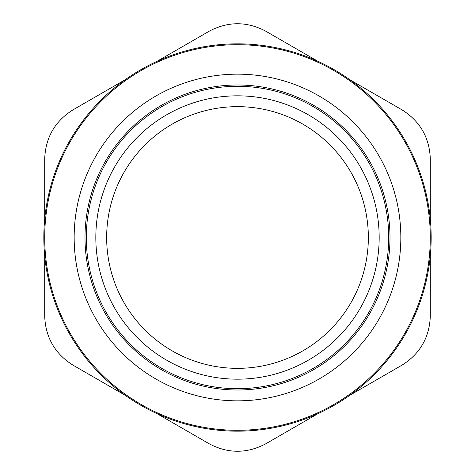 <?xml version="1.0" encoding="UTF-8"?>
<svg xmlns="http://www.w3.org/2000/svg" width="475" height="475" viewBox="0 0 475 475"><rect width="100%" height="100%" fill="white"/><g stroke="black" fill="none" stroke-linecap="round" stroke-linejoin="round"><path stroke-width="0.71" d="M400.835 237.5A163.335 163.335 0 0 0 155.83 96.045A163.335 163.335 0 0 0 155.83 378.955A163.335 163.335 0 0 0 400.835 237.5M390.005 237.5A152.505 152.505 0 0 0 161.251 105.426A152.505 152.505 0 0 0 161.251 369.574A152.505 152.505 0 0 0 390.005 237.5M431.163 237.5A193.663 193.663 0 0 1 140.665 405.217A193.663 193.663 0 0 1 140.665 69.783A193.663 193.663 0 0 1 431.163 237.5A193.663 193.663 0 0 1 140.665 405.217A193.663 193.663 0 0 1 140.665 69.783A193.663 193.663 0 0 1 431.163 237.5M388.704 237.5A151.204 151.204 0 0 0 161.898 106.554A151.204 151.204 0 0 0 161.898 368.446A151.204 151.204 0 0 0 388.704 237.5M237.5 95.825A141.675 141.675 0 0 0 95.825 237.5A141.675 141.675 0 0 0 237.5 379.175A141.675 141.675 0 0 0 379.175 237.5A141.675 141.675 0 0 0 237.5 95.825M237.5 368.345A130.845 130.845 0 0 0 368.345 237.5A130.845 130.845 0 0 0 237.5 106.655A130.845 130.845 0 0 0 106.655 237.5A130.845 130.845 0 0 0 237.5 368.345M44.703 219.201L44.703 158.709C45.564 137.524 54.952 121.262 72.865 109.927L125.252 79.681M125.252 395.319L72.865 365.073C54.946 353.733 45.558 337.476 44.703 316.291L44.703 255.799M156.952 61.382L209.338 31.136C228.113 21.286 246.887 21.286 265.662 31.136L318.048 61.382M349.748 79.681L402.135 109.927C420.054 121.268 429.442 137.524 430.297 158.709L430.297 219.201M430.297 255.799L430.297 316.291C429.436 337.476 420.048 353.738 402.135 365.073L349.748 395.319M318.048 413.618L265.662 443.864C246.887 453.714 228.113 453.714 209.338 443.864L156.952 413.618M430.291 237.5A192.791 192.791 0 0 0 141.105 70.537A192.791 192.791 0 0 0 141.105 404.463A192.791 192.791 0 0 0 430.291 237.5"/></g></svg>
